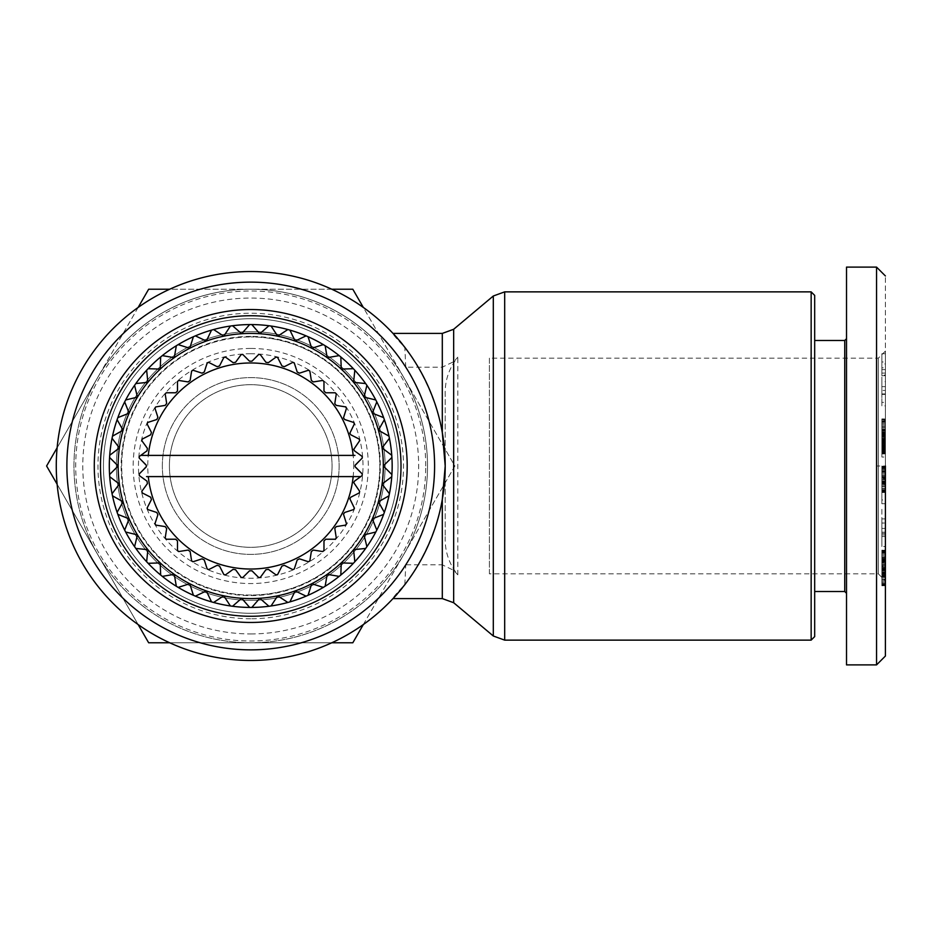 <?xml version="1.0" encoding="UTF-8"?>
<svg xmlns="http://www.w3.org/2000/svg" width="932" height="932" viewBox="0 0 932 932"><rect width="100%" height="100%" fill="white"/><g stroke="black" fill="none" stroke-linecap="round" stroke-linejoin="round"><path stroke-width="0.7" stroke-dasharray="4.66 3.5" d="M885.4 466.35L881.87 466.35L885.4 466L885.4 656.035L885.4 276L885.4 503.723L885.4 466L876.558 466L876.558 664.889M250.731 595.059A129.059 129.059 0 0 1 121.684 466A129.059 129.059 0 0 1 250.731 336.941A129.059 129.059 0 0 0 121.684 466A129.059 129.059 0 0 0 250.731 595.059A129.059 129.059 0 0 0 379.79 466A129.059 129.059 0 0 0 250.731 336.941A129.059 129.059 0 0 1 379.79 466A129.059 129.059 0 0 1 250.731 595.059M811.155 291.867L811.155 640.133M814.684 295.397L814.684 636.603M442.304 598.589L442.304 564.827L405.77 564.827A183.86 183.86 0 0 1 66.883 466A183.86 183.86 0 0 1 405.77 367.173L442.304 367.173L453.663 361.686L457.833 357.154C448.875 368.28 444.657 381.025 445.205 395.378L445.205 536.622L445.205 395.378M844.742 340.483L844.742 591.517M846.512 466L846.512 338.712L846.512 466M405.77 367.173L404.838 347.38A194.462 194.462 0 0 0 56.27 466A194.462 194.462 0 0 0 404.838 584.62L405.77 564.827M385.091 466A134.359 134.359 0 0 0 250.731 331.641A134.359 134.359 0 0 0 116.384 466A134.359 134.359 0 0 1 250.731 331.641A134.359 134.359 0 0 1 385.091 466A134.359 134.359 0 0 0 250.731 331.641A134.359 134.359 0 0 0 116.384 466A134.359 134.359 0 0 1 250.731 331.641A134.359 134.359 0 0 1 385.091 466A134.359 134.359 0 0 1 250.731 600.359A134.359 134.359 0 0 1 116.384 466A134.359 134.359 0 0 0 250.731 600.359A134.359 134.359 0 0 0 385.091 466A134.359 134.359 0 0 1 250.731 600.359A134.359 134.359 0 0 1 116.384 466A134.359 134.359 0 0 0 250.731 600.359A134.359 134.359 0 0 0 385.091 466M425.749 466A175.018 175.018 0 0 0 250.731 290.982A175.018 175.018 0 0 0 75.713 466A175.018 175.018 0 0 0 250.731 641.018A175.018 175.018 0 0 0 425.749 466M363.329 624.557L403.836 554.389A176.789 176.789 0 0 0 250.731 289.211A176.789 176.789 0 0 0 97.639 554.389A176.789 176.789 0 0 0 427.52 466A176.789 176.789 0 0 0 97.639 377.611A176.789 176.789 0 0 0 250.731 642.789A176.789 176.789 0 0 0 403.836 377.611L363.329 307.443M885.4 351.084L878.328 358.156L489.393 358.156L489.393 573.844L878.328 573.844L878.328 358.156L878.328 573.844L885.4 580.916L885.4 351.084L885.4 580.916M250.731 622.459A156.46 156.46 0 0 1 94.283 466A156.46 156.46 0 0 1 250.731 309.541A156.46 156.46 0 0 1 407.191 466A156.46 156.46 0 0 1 250.731 622.459M57.132 484.232L138.146 624.557M250.731 616.273A150.273 150.273 0 0 1 100.47 466A150.273 150.273 0 0 1 250.731 315.727A150.273 150.273 0 0 1 401.005 466A150.273 150.273 0 0 1 250.731 616.273M169.717 642.789L352.809 642.789L454.874 466L352.809 289.211L169.717 289.211M249.66 607.431A141.431 141.431 0 0 0 250.731 607.431A141.431 141.431 0 0 0 251.815 607.431A141.431 141.431 0 0 1 250.731 607.431A141.431 141.431 0 0 1 249.66 607.431L241.691 598.286A132.589 132.589 0 0 1 223.762 336.184A132.589 132.589 0 0 1 311.731 583.723A132.589 132.589 0 0 1 241.691 598.286L232.546 606.254A141.431 141.431 0 0 1 230.414 605.963A141.431 141.431 0 0 0 232.546 606.254M213.614 602.468A141.431 141.431 0 0 1 211.541 601.886A141.431 141.431 0 0 0 213.614 602.468L223.762 595.816L230.414 605.963M195.382 596.142A141.431 141.431 0 0 1 193.402 595.292A141.431 141.431 0 0 0 195.382 596.142L206.333 590.935L211.541 601.886M178.175 587.393A141.431 141.431 0 0 1 176.334 586.275A141.431 141.431 0 0 0 178.175 587.393L189.732 583.723L193.402 595.292M162.319 576.384A141.431 141.431 0 0 1 160.654 575.032A141.431 141.431 0 0 0 162.319 576.384L174.272 574.322L176.334 586.275M148.106 563.312A141.431 141.431 0 0 1 146.639 561.74A141.431 141.431 0 0 0 148.106 563.312L160.234 562.905L160.654 575.032M135.816 548.435A141.431 141.431 0 0 1 134.581 546.676A141.431 141.431 0 0 0 135.816 548.435L147.885 549.67L146.639 561.74M125.657 532.021A141.431 141.431 0 0 1 124.667 530.11A141.431 141.431 0 0 0 125.657 532.021L137.447 534.886L134.581 546.676M117.84 514.371A141.431 141.431 0 0 1 117.117 512.344A141.431 141.431 0 0 0 117.84 514.371L129.117 518.821L124.667 530.11M112.492 495.824A141.431 141.431 0 0 1 112.05 493.727A141.431 141.431 0 0 0 112.492 495.824L123.059 501.777L117.117 512.344M109.708 476.718A141.431 141.431 0 0 1 109.568 474.574A141.431 141.431 0 0 0 109.708 476.718L119.378 484.058L112.05 493.727M109.568 457.426A141.431 141.431 0 0 1 109.708 455.282A141.431 141.431 0 0 0 109.568 457.426L118.143 466L109.568 474.574M112.05 438.273A141.431 141.431 0 0 1 112.492 436.176A141.431 141.431 0 0 0 112.05 438.273L119.378 447.942L109.708 455.282M117.117 419.656A141.431 141.431 0 0 1 117.84 417.629A141.431 141.431 0 0 0 117.117 419.656L123.059 430.223L112.492 436.176M124.667 401.89A141.431 141.431 0 0 1 125.657 399.979A141.431 141.431 0 0 0 124.667 401.89L129.117 413.179L117.84 417.629M134.581 385.324A141.431 141.431 0 0 1 135.816 383.565A141.431 141.431 0 0 0 134.581 385.324L137.447 397.114L125.657 399.979M146.639 370.26A141.431 141.431 0 0 1 148.106 368.688A141.431 141.431 0 0 0 146.639 370.26L147.885 382.33L135.816 383.565M160.654 356.968A141.431 141.431 0 0 1 162.319 355.616A141.431 141.431 0 0 0 160.654 356.968L160.234 369.095L148.106 368.688M176.334 345.725A141.431 141.431 0 0 1 178.175 344.607A141.431 141.431 0 0 0 176.334 345.725L174.272 357.678L162.319 355.616M193.402 336.708A141.431 141.431 0 0 1 195.382 335.858A141.431 141.431 0 0 0 193.402 336.708L189.732 348.277L178.175 344.607M211.541 330.114A141.431 141.431 0 0 1 213.614 329.532A141.431 141.431 0 0 0 211.541 330.114L206.333 341.065L195.382 335.858M230.414 326.037A141.431 141.431 0 0 1 232.546 325.746A141.431 141.431 0 0 0 230.414 326.037L223.762 336.184L213.614 329.532M232.546 325.746L241.691 333.714L249.66 324.569A141.431 141.431 0 0 1 250.731 324.569A141.431 141.431 0 0 1 251.815 324.569L259.783 333.714L268.929 325.746A141.431 141.431 0 0 1 271.061 326.037A141.431 141.431 0 0 0 268.929 325.746M250.731 633.946A167.946 167.946 0 0 0 418.678 466A167.946 167.946 0 0 0 250.731 298.054A167.946 167.946 0 0 0 82.785 466A167.946 167.946 0 0 0 250.731 633.946M162.343 466A88.389 88.389 0 0 1 250.731 377.611A88.389 88.389 0 0 1 339.132 466A88.389 88.389 0 0 1 250.731 554.389A88.389 88.389 0 0 1 162.343 466A88.389 88.389 0 0 1 250.731 377.611A88.389 88.389 0 0 1 339.132 466A88.389 88.389 0 0 1 250.731 554.389A88.389 88.389 0 0 1 162.343 466A88.389 88.389 0 0 1 250.731 377.611A88.389 88.389 0 0 1 339.132 466A88.389 88.389 0 0 1 250.731 554.389A88.389 88.389 0 0 1 162.343 466A88.389 88.389 0 0 1 250.731 377.611A88.389 88.389 0 0 1 339.132 466A88.389 88.389 0 0 1 250.731 554.389A88.389 88.389 0 0 1 162.343 466M250.731 318.721A147.279 147.279 0 0 0 103.452 466A147.279 147.279 0 0 0 250.731 613.279A147.279 147.279 0 0 0 398.022 466A147.279 147.279 0 0 0 250.731 318.721A147.279 147.279 0 0 0 103.452 466A147.279 147.279 0 0 0 250.731 613.279A147.279 147.279 0 0 0 398.022 466A147.279 147.279 0 0 0 250.731 318.721M250.731 336.394A129.606 129.606 0 0 0 121.137 466A129.606 129.606 0 0 0 250.731 595.606A129.606 129.606 0 0 0 380.338 466A129.606 129.606 0 0 0 250.731 336.394M250.731 353.741A112.259 112.259 0 0 0 138.472 466A112.259 112.259 0 0 0 250.731 578.259A112.259 112.259 0 0 0 362.991 466A112.259 112.259 0 0 0 250.731 353.741M250.731 348.44A117.56 117.56 0 0 0 133.171 466A117.56 117.56 0 0 0 250.731 583.56A117.56 117.56 0 0 0 368.303 466A117.56 117.56 0 0 0 250.731 348.44M169.414 466A81.317 81.317 0 0 1 250.731 384.683A81.317 81.317 0 0 1 332.06 466A81.317 81.317 0 0 1 250.731 547.317A81.317 81.317 0 0 1 169.414 466A81.317 81.317 0 0 1 250.731 384.683A81.317 81.317 0 0 1 332.06 466A81.317 81.317 0 0 1 250.731 547.317A81.317 81.317 0 0 1 169.414 466M353.717 466A102.974 102.974 0 0 0 250.731 363.026A102.974 102.974 0 0 0 147.757 466A102.974 102.974 0 0 0 250.731 568.974A102.974 102.974 0 0 0 353.717 466M146.429 466L139.206 458.043A111.817 111.817 0 0 1 139.334 456.412L147.011 450.832L147.396 448.362L141.815 440.685A111.817 111.817 0 0 1 142.2 439.112L150.658 434.801L151.427 432.425L147.116 423.967A111.817 111.817 0 0 1 147.745 422.464L156.774 419.528L157.904 417.303L154.968 408.274A111.817 111.817 0 0 1 155.819 406.888L165.197 405.397L166.665 403.381L165.185 394.003A111.817 111.817 0 0 1 166.234 392.768L175.729 392.768L177.499 390.997L177.499 381.503A111.817 111.817 0 0 1 178.734 380.442L188.113 381.934L190.14 380.466L191.619 371.087A111.817 111.817 0 0 1 193.006 370.237L202.034 373.173L204.259 372.031L207.195 363.002A111.817 111.817 0 0 1 208.698 362.385L217.156 366.695L219.533 365.927L223.843 357.469A111.817 111.817 0 0 1 225.428 357.084L233.105 362.665L235.575 362.268L241.155 354.591A111.817 111.817 0 0 1 242.774 354.463L249.485 361.173L251.99 361.173L258.7 354.463A111.817 111.817 0 0 1 260.319 354.591L265.9 362.268L268.369 362.665L276.047 357.084A111.817 111.817 0 0 1 277.631 357.469L281.942 365.927L284.318 366.695L292.776 362.385A111.817 111.817 0 0 1 294.279 363.002L297.215 372.031L299.44 373.173L308.469 370.237A111.817 111.817 0 0 1 309.855 371.087L311.335 380.466L313.362 381.934L322.74 380.442A111.817 111.817 0 0 1 323.975 381.503L323.975 390.997L325.746 392.768L335.229 392.768A111.817 111.817 0 0 1 336.289 394.003L334.786 403.649L336.277 405.397L345.644 406.888A111.817 111.817 0 0 1 346.494 408.274L343.477 417.839L344.7 419.528L353.729 422.464A111.817 111.817 0 0 1 354.346 423.967L349.85 433.217L350.816 434.801L359.274 439.112A111.817 111.817 0 0 1 359.647 440.685L353.729 449.41L354.463 450.832L362.14 456.412A111.817 111.817 0 0 1 362.268 458.043L355.045 466L362.268 473.957A111.817 111.817 0 0 1 362.14 475.588L354.463 481.168L353.729 482.59L359.647 491.315A111.817 111.817 0 0 1 359.274 492.888L350.816 497.199L349.85 498.783L354.346 508.033A111.817 111.817 0 0 1 353.729 509.536L344.7 512.472L343.477 514.161L346.494 523.726A111.817 111.817 0 0 1 345.644 525.112L336.277 526.603L334.786 528.351L336.289 537.997A111.817 111.817 0 0 1 335.229 539.232L325.746 539.232L323.975 541.003L323.975 550.497A111.817 111.817 0 0 1 322.74 551.558L313.362 550.066L311.335 551.534L309.855 560.913A111.817 111.817 0 0 1 308.469 561.763L299.44 558.827L297.215 559.969L294.279 568.998A111.817 111.817 0 0 1 292.776 569.615L284.318 565.305L281.942 566.073L277.631 574.531A111.817 111.817 0 0 1 276.047 574.916L268.369 569.336L265.9 569.732L260.319 577.409A111.817 111.817 0 0 1 258.7 577.537L251.99 570.827L249.485 570.827L242.774 577.537A111.817 111.817 0 0 1 241.155 577.409L235.575 569.732L233.105 569.336L225.428 574.916A111.817 111.817 0 0 1 223.843 574.531L219.533 566.073L217.156 565.305L208.698 569.615A111.817 111.817 0 0 1 207.195 568.998L204.259 559.969L202.034 558.827L193.006 561.763A111.817 111.817 0 0 1 191.619 560.913L190.14 551.534L188.113 550.066L178.734 551.558A111.817 111.817 0 0 1 177.499 550.497L177.499 541.003L175.729 539.232L166.234 539.232A111.817 111.817 0 0 1 165.185 537.997L166.665 528.619L165.197 526.603L155.819 525.112A111.817 111.817 0 0 1 154.968 523.726L157.904 514.697L156.774 512.472L147.745 509.536A111.817 111.817 0 0 1 147.116 508.033L151.427 499.575L150.658 497.199L142.2 492.888A111.817 111.817 0 0 1 141.815 491.315L147.396 483.638L147.011 481.168L139.334 475.588A111.817 111.817 0 0 1 139.206 473.957L146.429 466M814.684 466L814.684 591.517L814.684 466M445.205 536.622C444.68 551.033 448.898 563.778 457.833 574.846L453.663 570.314L442.304 564.827M442.304 499.459C427.916 577.98 367.721 622.914 404.838 584.62L394.982 596.422M442.304 432.541C427.916 354.02 367.721 309.086 404.838 347.38L394.982 335.578M846.512 267.111L846.512 304.147M846.512 338.712L846.512 593.288M876.558 267.111L876.558 466M885.4 536.529L885.4 509.303L885.4 546.513L885.4 536.529L881.87 536.529L881.87 546.513L885.4 546.513M885.4 438.063L885.4 418.922L885.4 453.919L885.4 438.063L881.87 438.063L881.87 439.589L885.4 439.589M885.4 353.741L885.4 394.387L885.4 353.741L881.87 353.741L881.87 361.977L885.4 361.977M885.4 402.368L885.4 390.438L885.4 405.851L885.4 402.368L881.87 402.368L881.87 405.851L885.4 405.851M885.4 581.976L885.4 550.136L885.4 585.762L885.4 581.976L881.87 581.976L881.87 583.001L885.4 583.001M885.4 558.909L881.87 558.955L885.4 558.909M885.4 449.713L881.87 449.713L881.87 457.018L885.4 457.018L881.87 457.018L881.87 448.071L885.4 448.071L885.4 438.809L885.4 457.018L885.4 448.071L881.87 448.071L881.87 438.809L885.4 438.809L881.87 438.809L881.87 441.022L885.4 440.987L881.87 441.022L881.87 442.269L885.4 442.269M885.4 518.891L881.87 518.891L881.87 509.303L885.4 509.303M881.87 509.303L881.87 536.529M881.87 546.513L881.87 541.562L885.4 541.562M881.87 541.562L881.87 532.207L885.4 532.207M881.87 532.207L881.87 533.43L885.4 533.43M881.87 533.43L881.87 523.027L885.4 523.027M881.87 523.027L881.87 518.891M885.4 434.685L881.87 434.685L881.87 436.432L885.4 436.432M881.87 436.432L881.87 438.063M881.87 439.589L881.87 442.945L885.4 442.945M881.87 442.269L881.87 443.632L885.4 443.632M881.87 443.632L881.87 445.065L885.4 445.065M881.87 445.065L881.87 446.428L885.4 446.428M881.87 446.428L881.87 447.663L885.4 447.663M881.87 447.663L881.87 448.793L885.4 448.793M881.87 448.793L881.87 449.83L885.4 449.83M881.87 449.83L885.4 450.133M881.87 450.133L881.87 450.96L885.4 450.96M881.87 450.96L881.87 451.694L885.4 451.694M881.87 451.694L881.87 452.335L885.4 452.335M881.87 452.335L885.4 452.859M881.87 452.859L885.4 453.29M881.87 453.29L885.4 453.837M881.87 453.837L885.4 453.919M881.87 453.919L885.4 453.896M881.87 453.896L885.4 453.721M881.87 453.721L885.4 453.441M881.87 453.441L885.4 453.022M881.87 453.022L885.4 452.777M881.87 452.777L881.87 452.137L885.4 452.137M881.87 452.137L881.87 451.368L885.4 451.368M881.87 451.368L881.87 450.459L885.4 450.459M881.87 450.459L881.87 449.41L885.4 449.41M881.87 449.41L881.87 448.222L885.4 448.222M881.87 448.222L885.4 447.791M881.87 447.791L881.87 446.626L885.4 446.626M881.87 446.626L881.87 445.321L885.4 445.321M881.87 445.321L881.87 443.9L885.4 443.9M881.87 443.9L881.87 442.351L885.4 442.351L881.87 442.339L881.87 440.685L885.4 440.685M881.87 440.685L881.87 438.89L885.4 438.89M881.87 438.89L881.87 438.226L885.4 438.226M881.87 438.226L881.87 436.502L885.4 436.502M881.87 436.502L881.87 434.848L885.4 434.848M881.87 434.848L881.87 433.275L885.4 433.275M881.87 433.275L881.87 431.796L885.4 431.796M881.87 431.796L881.87 430.374L885.4 430.374L881.87 430.374L881.87 429.314L885.4 429.314M881.87 429.314L881.87 427.951L885.4 427.951M881.87 427.951L881.87 426.495L885.4 426.495M881.87 426.495L881.87 424.957L885.4 424.957M881.87 424.957L881.87 423.338L885.4 423.338M881.87 423.338L881.87 421.648L885.4 421.648M881.87 421.648L881.87 419.353L885.4 419.353M881.87 419.353L881.87 435.232L885.4 435.232M881.87 435.232L881.87 436.362L885.4 436.362M881.87 436.362L881.87 429.489L885.4 429.489M881.87 429.489L885.4 429.99M881.87 429.99L881.87 430.887L885.4 430.887M881.87 430.887L881.87 432.46L885.4 432.46M881.87 432.46L881.87 433.834L885.4 433.834M881.87 433.834L885.4 434.044M881.87 434.044L881.87 435.605L885.4 435.605M881.87 435.605L881.87 437.225L885.4 437.225M881.87 437.225L885.4 437.434L881.87 437.446L881.87 439.054L885.4 439.054M881.87 439.054L881.87 440.44L885.4 440.44M881.87 440.44L881.87 441.582L885.4 441.582M881.87 441.582L881.87 442.502L885.4 442.502M881.87 442.502L885.4 442.653M881.87 442.653L885.4 443.154M881.87 443.154L885.4 443.457M881.87 443.457L885.4 443.597M881.87 443.597L885.4 443.527M881.87 443.527L885.4 443.294L881.87 442.863L885.4 442.863M881.87 442.863L881.87 441.71L885.4 441.71M881.87 441.71L881.87 440.941L885.4 440.941M881.87 440.941L881.87 440.067L885.4 440.067M881.87 440.067L881.87 438.844L885.4 438.844M881.87 438.844L881.87 435.943L885.4 435.943M881.87 435.943L881.87 434.312L885.4 434.312M881.87 434.312L881.87 433.392L885.4 433.392M881.87 433.392L881.87 431.912L885.4 431.912M881.87 431.912L881.87 430.724L885.4 430.724M881.87 430.724L881.87 429.582L885.4 429.582M881.87 429.582L885.4 429.128M881.87 429.128L881.87 418.922L885.4 418.922M881.87 418.922L885.4 419.132M881.87 419.132L885.4 419.54M881.87 419.54L885.4 420.076M881.87 420.076L881.87 420.751L885.4 420.751M881.87 420.751L885.4 421.241M881.87 421.241L881.87 422.254L885.4 422.254M881.87 422.254L881.87 423.443L885.4 423.443M881.87 423.443L881.87 424.782L885.4 424.782M881.87 424.782L885.4 425.12M881.87 425.12L881.87 426.262L885.4 426.262M881.87 426.262L881.87 427.625L885.4 427.625M881.87 427.625L881.87 429.163L885.4 429.163M881.87 429.163L881.87 430.933L885.4 430.933M881.87 430.933L881.87 432.891L885.4 432.891M881.87 432.891L881.87 434.685M885.4 375.689L881.87 375.689L881.87 367.791L885.4 367.791M881.87 367.791L881.87 353.741M881.87 361.977L881.87 394.387L885.4 394.387M881.87 394.387L881.87 386.675L885.4 386.675M881.87 386.675L881.87 381.654L885.4 381.654M881.87 381.654L881.87 373.08L885.4 373.08M881.87 373.08L881.87 375.689M885.4 393.933L881.87 393.933L881.87 390.438L885.4 390.438M881.87 390.438L881.87 402.368M881.87 405.851L881.87 393.933M885.4 481.436L881.87 481.436L881.87 479.363L885.4 479.363M885.4 503.723L881.87 503.723L881.87 494.053L885.4 494.053M881.87 494.053L881.87 479.363M881.87 503.723L881.87 499.971L885.4 499.971M881.87 499.971L881.87 490.22L885.4 490.22M881.87 490.22L881.87 492.282L885.4 492.282L881.87 492.282L881.87 477.685L885.4 477.685L881.87 477.732L881.87 467.922L885.4 467.922M881.87 467.922L881.87 471.674L885.4 471.674M881.87 471.674L881.87 481.436M885.4 579.378L881.87 579.378L881.87 580.764L885.4 580.764M881.87 580.764L881.87 581.976M881.87 583.001L881.87 583.851L885.4 583.851L881.87 583.816L881.87 584.504L885.4 584.504M881.87 584.504L885.4 585.028M881.87 585.028L885.4 585.517M881.87 585.517L885.4 585.762M881.87 585.762L885.4 585.727M881.87 585.727L885.4 585.657M881.87 585.657L885.4 585.296M881.87 585.296L881.87 584.69L885.4 584.69M881.87 584.69L881.87 582.978L885.4 582.978M881.87 582.978L881.87 581.766L885.4 581.766M881.87 581.766L881.87 580.45L885.4 580.45M881.87 580.45L881.87 579.005L885.4 579.005M881.87 579.005L881.87 577.432L885.4 577.432M881.87 577.432L881.87 576.512L885.4 576.512M881.87 576.512L881.87 575.242L885.4 575.242L881.87 575.219L881.87 573.856L885.4 573.856M881.87 573.856L881.87 572.365L885.4 572.365M881.87 572.365L881.87 570.768L885.4 570.768M881.87 570.768L881.87 569.068L885.4 569.068L881.87 569.044L881.87 566.015L885.4 566.015M881.87 566.015L881.87 564.268L885.4 564.268M881.87 564.268L881.87 562.916L885.4 562.916M881.87 562.916L881.87 561.88L885.4 561.88M881.87 561.88L881.87 560.691L885.4 560.691L881.87 560.726L881.87 559.386L885.4 559.386M881.87 559.386L885.4 559.025M881.87 559.025L881.87 559.724L885.4 559.724M881.87 559.724L881.87 560.936L885.4 560.936M881.87 560.936L881.87 569.51L885.4 569.51M881.87 569.51L881.87 576.232L885.4 576.232M881.87 576.232L881.87 571.211L885.4 571.211M881.87 571.211L881.87 569.743L885.4 569.743M881.87 569.743L881.87 568.229L885.4 568.229M881.87 568.229L881.87 566.889L885.4 566.889L881.87 566.866L881.87 565.654L885.4 565.654M881.87 565.654L881.87 564.338L885.4 564.338M881.87 564.338L881.87 562.975L885.4 562.975M881.87 562.975L881.87 561.553L885.4 561.553M881.87 561.553L881.87 560.062L885.4 560.062M881.87 560.062L881.87 558.489L885.4 558.489M881.87 558.489L881.87 556.893L885.4 556.893M881.87 556.893L885.4 556.544M881.87 556.544L881.87 555.204L885.4 555.204M881.87 555.204L881.87 554.039L885.4 554.039L881.87 554.039L881.87 553.025L885.4 553.025M881.87 553.025L881.87 552.175L885.4 552.175M881.87 552.175L881.87 551.476L885.4 551.476M881.87 551.476L885.4 551.325M881.87 551.325L881.87 550.719L885.4 550.719M881.87 550.719L885.4 550.311M881.87 550.311L885.4 550.136M881.87 550.136L885.4 550.462M881.87 550.462L885.4 550.952M881.87 550.952L881.87 551.639L885.4 551.639M881.87 551.639L881.87 552.571L885.4 552.571M881.87 552.571L885.4 552.886M881.87 552.886L881.87 555.309L885.4 555.309M881.87 555.309L881.87 556.742L885.4 556.742M881.87 556.742L881.87 557.651L885.4 557.651M881.87 557.651L881.87 559.13L885.4 559.13M881.87 559.13L881.87 562.439L885.4 562.439M881.87 562.439L885.4 562.881M881.87 562.881L881.87 564.035L885.4 564.035M881.87 564.035L881.87 565.328L885.4 565.328M881.87 565.328L881.87 566.761L885.4 566.761M881.87 566.761L881.87 568.334L885.4 568.334M881.87 568.334L881.87 570.046L885.4 570.046M881.87 570.046L881.87 572.656L885.4 572.656M881.87 572.656L881.87 574.31L885.4 574.31M881.87 574.31L881.87 575.417L885.4 575.417M881.87 575.417L885.4 575.58M881.87 575.58L881.87 576.92L885.4 576.92L881.87 577.234L885.4 577.234M881.87 577.234L885.4 577.386L881.87 577.386L881.87 575.743L885.4 575.743M881.87 575.743L881.87 573.786L885.4 573.786M881.87 573.786L881.87 572.399L885.4 572.399M881.87 572.399L885.4 571.84M881.87 571.84L881.87 570.454L885.4 570.454L881.87 570.419L881.87 561.763L885.4 561.763M881.87 561.763L881.87 562.765L885.4 562.765M881.87 562.765L881.87 564.105L885.4 564.105M881.87 564.105L881.87 565.479L885.4 565.479M881.87 565.479L881.87 568.287L885.4 568.287M881.87 568.287L881.87 569.708L885.4 569.708M881.87 569.708L881.87 571.724L885.4 571.724M881.87 571.724L881.87 573.087L885.4 573.087M881.87 573.087L881.87 574.473L885.4 574.473M881.87 574.473L881.87 575.894L885.4 575.894M881.87 575.894L881.87 578.877L885.4 578.877M885.4 479.689L881.87 479.689L881.87 480.702L885.4 480.702M881.87 466.35L881.87 483.487L881.87 482.415L885.4 482.415M881.87 482.415L881.87 480.702M881.87 482.916L885.4 482.916M881.87 483.487L885.4 483.487M881.87 483.358L885.4 483.358M881.87 482.38L885.4 482.38M881.87 482.217L885.4 482.217M881.87 481.145L885.4 481.145M881.87 479.561L885.4 479.561M881.87 475.704L885.4 475.704M881.87 473.84L885.4 473.84M881.87 472.233L885.4 472.233M881.87 470.835L885.4 470.835M881.87 469.67L885.4 469.67M881.87 468.749L885.4 468.749M881.87 467.806L885.4 467.806M881.87 466.944L885.4 466.944M881.87 466L881.87 492.504L885.4 492.504L881.87 492.504L881.87 478.71L885.4 478.71M881.87 478.71L881.87 479.374L885.4 479.374M881.87 479.374L881.87 480.83L885.4 480.83M881.87 480.83L881.87 482.287L885.4 482.287M881.87 482.287L881.87 484.372L885.4 484.372M881.87 484.372L885.4 484.757M881.87 484.757L881.87 486.679L885.4 486.679M881.87 486.679L881.87 488.298L885.4 488.298M881.87 488.298L881.87 489.626L885.4 489.626M881.87 489.626L881.87 490.605L885.4 490.605M881.87 490.605L881.87 491.49L885.4 491.49M881.87 491.49L881.87 492.084L885.4 492.084M881.87 492.084L885.4 492.213M881.87 492.213L885.4 491.735M881.87 491.735L881.87 490.826L885.4 490.826M881.87 490.826L881.87 490.069L885.4 490.069M881.87 490.069L881.87 488.543L885.4 488.543M881.87 488.543L881.87 486.749L885.4 486.749M881.87 486.749L881.87 485.793L885.4 485.793M881.87 485.793L881.87 483.988L885.4 483.988M881.87 483.988L881.87 481.902L885.4 481.902M881.87 481.902L881.87 479.467L885.4 479.467M881.87 479.467L881.87 478.267L885.4 478.267M881.87 478.267L881.87 476.019L885.4 476.019M881.87 476.019L881.87 474.097L885.4 474.097M881.87 474.097L881.87 472.477L885.4 472.477M881.87 472.477L881.87 471.476L885.4 471.476M881.87 471.476L881.87 469.821L885.4 469.821M881.87 469.821L881.87 468.528L885.4 468.528L881.87 468.528L881.87 467.713L885.4 467.713M881.87 467.713L881.87 467.072L885.4 467.072M881.87 467.072L885.4 466.629M881.87 466.629L881.87 475.483L885.4 475.483L881.87 476.054L885.4 476.054M881.87 476.054L881.87 476.939L885.4 476.939M881.87 476.939L881.87 479.689M881.87 449.713L885.4 449.585M881.87 449.585L881.87 448.548L885.4 448.548M881.87 448.548L881.87 447.278L885.4 447.278M881.87 447.278L881.87 445.799L885.4 445.799M881.87 445.799L881.87 444.622L885.4 444.622M881.87 444.622L881.87 442.945M331.745 289.211L148.666 289.211L57.132 447.768M138.146 307.443L97.639 377.611A176.789 176.789 0 0 0 250.731 642.789A176.789 176.789 0 0 0 403.836 554.389L454.874 466L403.836 377.611A176.789 176.789 0 0 0 97.639 377.611L46.6 466L148.666 642.789L331.745 642.789M881.87 534.91L881.87 528.409L881.87 537.449L881.87 534.91L885.4 534.91L885.4 528.409L885.4 537.449L881.87 537.449M881.87 375.002L881.87 363.958L881.87 375.002L885.4 375.002L885.4 363.958L881.87 363.958M489.393 573.844L489.393 358.156M881.87 528.409L885.4 528.409M885.4 537.449L885.4 534.91M881.87 369.631L885.4 369.631M885.4 363.958L885.4 375.002M287.86 329.532A141.431 141.431 0 0 1 289.922 330.114A141.431 141.431 0 0 0 287.86 329.532L277.713 336.184L271.061 326.037M306.092 335.858A141.431 141.431 0 0 1 308.061 336.708A141.431 141.431 0 0 0 306.092 335.858L295.141 341.065L289.922 330.114M323.299 344.607A141.431 141.431 0 0 1 325.14 345.725A141.431 141.431 0 0 0 323.299 344.607L311.731 348.277L308.061 336.708M339.155 355.616A141.431 141.431 0 0 1 340.821 356.968A141.431 141.431 0 0 0 339.155 355.616L327.202 357.678L325.14 345.725M353.356 368.688A141.431 141.431 0 0 1 354.824 370.26A141.431 141.431 0 0 0 353.356 368.688L341.24 369.095L340.821 356.968M354.824 370.26L353.589 382.33L365.659 383.565A141.431 141.431 0 0 1 366.893 385.324L364.028 397.114L375.806 399.979A141.431 141.431 0 0 1 376.796 401.89A141.431 141.431 0 0 0 375.806 399.979M383.635 417.629A141.431 141.431 0 0 1 384.357 419.656A141.431 141.431 0 0 0 383.635 417.629L372.346 413.179L376.796 401.89M384.357 419.656L378.404 430.223L388.982 436.176A141.431 141.431 0 0 1 389.425 438.273L382.085 447.942L391.755 455.282A141.431 141.431 0 0 1 391.906 457.426L383.32 466L391.906 474.574A141.431 141.431 0 0 1 391.755 476.718A141.431 141.431 0 0 0 391.906 474.574M391.755 476.718L382.085 484.058L389.425 493.727A141.431 141.431 0 0 1 388.982 495.824L378.404 501.777L384.357 512.344A141.431 141.431 0 0 1 383.635 514.371A141.431 141.431 0 0 0 384.357 512.344M376.796 530.11A141.431 141.431 0 0 1 375.806 532.021A141.431 141.431 0 0 0 376.796 530.11L372.346 518.821L383.635 514.371M366.893 546.676A141.431 141.431 0 0 1 365.659 548.435A141.431 141.431 0 0 0 366.893 546.676L364.028 534.886L375.806 532.021M354.824 561.74A141.431 141.431 0 0 1 353.356 563.312A141.431 141.431 0 0 0 354.824 561.74L353.589 549.67L365.659 548.435M340.821 575.032A141.431 141.431 0 0 1 339.155 576.384A141.431 141.431 0 0 0 340.821 575.032L341.24 562.905L353.356 563.312M325.14 586.275A141.431 141.431 0 0 1 323.299 587.393A141.431 141.431 0 0 0 325.14 586.275L327.202 574.322L339.155 576.384M308.061 595.292A141.431 141.431 0 0 1 306.092 596.142A141.431 141.431 0 0 0 308.061 595.292L311.731 583.723L323.299 587.393M289.922 601.886A141.431 141.431 0 0 1 287.86 602.468A141.431 141.431 0 0 0 289.922 601.886L295.141 590.935L306.092 596.142M271.061 605.963A141.431 141.431 0 0 1 268.929 606.254A141.431 141.431 0 0 0 271.061 605.963L277.713 595.816L287.86 602.468M388.982 436.176A141.431 141.431 0 0 1 389.425 438.273M366.893 385.324A141.431 141.431 0 0 0 365.659 383.565M251.815 324.569A141.431 141.431 0 0 0 249.66 324.569M268.929 606.254L259.783 598.286L251.815 607.431M388.982 495.824A141.431 141.431 0 0 0 389.425 493.727M391.906 457.426A141.431 141.431 0 0 0 391.755 455.282M354.941 455.399L140.744 455.399M146.534 476.602L360.731 476.602M493.308 635.997L493.308 296.003M504.678 640.133L504.678 291.867M250.731 618.766A152.766 152.766 0 0 1 97.965 466A152.766 152.766 0 0 1 250.731 313.234A152.766 152.766 0 0 1 403.498 466A152.766 152.766 0 0 1 250.731 618.766M453.663 361.686L453.663 329.276M457.833 574.846L457.833 357.154M442.304 367.173L442.304 333.411M453.663 602.724L453.663 570.314M881.87 567.25L885.4 567.25M881.87 568.077L885.4 568.077M881.87 571.91L885.4 571.91M881.87 477.417L885.4 477.417M881.87 480.959L885.4 480.959M881.87 558.816L885.4 558.816"/><path stroke-width="1.4" d="M885.4 466L885.4 656.035L885.4 466M885.4 656.046L876.558 664.889L876.558 267.111L846.512 267.111L846.512 664.889L846.512 593.288L844.742 591.517L844.742 340.483L814.684 340.483M811.155 291.867L814.684 295.397L814.684 636.603L811.155 640.133L811.155 291.867L504.678 291.867L504.678 640.133L493.308 635.997L493.308 296.003L504.678 291.867M493.308 635.997L453.663 602.724L453.663 329.276L442.304 333.411L442.304 432.541L445.205 466L442.304 499.459L442.304 598.589L392.989 598.589L394.982 596.422M250.731 660.462A194.462 194.462 0 0 1 56.27 466A194.462 194.462 0 0 1 250.731 271.538A194.462 194.462 0 0 1 445.205 466A194.462 194.462 0 0 1 250.731 660.462M250.731 649.86A183.86 183.86 0 0 1 66.883 466A183.86 183.86 0 0 1 250.731 282.14A183.86 183.86 0 0 1 434.592 466A183.86 183.86 0 0 1 250.731 649.86M250.731 622.459A156.46 156.46 0 0 1 94.283 466A156.46 156.46 0 0 1 250.731 309.541A156.46 156.46 0 0 1 407.191 466A156.46 156.46 0 0 1 250.731 622.459M57.132 447.768L46.6 466L57.132 484.232M250.731 616.273A150.273 150.273 0 0 1 100.47 466A150.273 150.273 0 0 1 250.731 315.727A150.273 150.273 0 0 1 401.005 466A150.273 150.273 0 0 1 250.731 616.273M249.66 607.431A141.431 141.431 0 0 1 232.546 606.254L241.691 598.286A132.589 132.589 0 0 0 382.085 447.942L389.425 438.273A141.431 141.431 0 0 1 391.755 455.282L382.085 447.942A132.589 132.589 0 0 0 119.378 447.942A132.589 132.589 0 0 0 241.691 598.286L249.66 607.431A141.431 141.431 0 0 0 250.731 607.431A141.431 141.431 0 0 0 251.815 607.431L259.783 598.286L268.929 606.254A141.431 141.431 0 0 1 251.815 607.431M230.414 605.963A141.431 141.431 0 0 1 213.614 602.468L223.762 595.816L230.414 605.963A141.431 141.431 0 0 0 232.546 606.254M211.541 601.886A141.431 141.431 0 0 1 195.382 596.142L206.333 590.935L211.541 601.886A141.431 141.431 0 0 0 213.614 602.468M193.402 595.292A141.431 141.431 0 0 1 178.175 587.393L189.732 583.723L193.402 595.292A141.431 141.431 0 0 0 195.382 596.142M176.334 586.275A141.431 141.431 0 0 1 162.319 576.384L174.272 574.322L176.334 586.275A141.431 141.431 0 0 0 178.175 587.393M160.654 575.032A141.431 141.431 0 0 1 148.106 563.312L160.234 562.905L160.654 575.032A141.431 141.431 0 0 0 162.319 576.384M146.639 561.74A141.431 141.431 0 0 1 135.816 548.435L147.885 549.67L146.639 561.74A141.431 141.431 0 0 0 148.106 563.312M134.581 546.676A141.431 141.431 0 0 1 125.657 532.021L137.447 534.886L134.581 546.676A141.431 141.431 0 0 0 135.816 548.435M124.667 530.11A141.431 141.431 0 0 1 117.84 514.371L129.117 518.821L124.667 530.11A141.431 141.431 0 0 0 125.657 532.021M117.117 512.344A141.431 141.431 0 0 1 112.492 495.824L123.059 501.777L117.117 512.344A141.431 141.431 0 0 0 117.84 514.371M112.05 493.727A141.431 141.431 0 0 1 109.708 476.718L119.378 484.058L112.05 493.727A141.431 141.431 0 0 0 112.492 495.824M109.568 474.574A141.431 141.431 0 0 1 109.568 457.426L118.143 466L109.568 474.574A141.431 141.431 0 0 0 109.708 476.718M109.708 455.282A141.431 141.431 0 0 1 112.05 438.273L119.378 447.942L109.708 455.282A141.431 141.431 0 0 0 109.568 457.426M112.492 436.176A141.431 141.431 0 0 1 117.117 419.656L123.059 430.223L112.492 436.176A141.431 141.431 0 0 0 112.05 438.273M117.84 417.629A141.431 141.431 0 0 1 124.667 401.89L129.117 413.179L117.84 417.629A141.431 141.431 0 0 0 117.117 419.656M125.657 399.979A141.431 141.431 0 0 1 134.581 385.324L137.447 397.114L125.657 399.979A141.431 141.431 0 0 0 124.667 401.89M135.816 383.565A141.431 141.431 0 0 1 146.639 370.26L147.885 382.33L135.816 383.565A141.431 141.431 0 0 0 134.581 385.324M148.106 368.688A141.431 141.431 0 0 1 160.654 356.968L160.234 369.095L148.106 368.688A141.431 141.431 0 0 0 146.639 370.26M162.319 355.616A141.431 141.431 0 0 1 176.334 345.725L174.272 357.678L162.319 355.616A141.431 141.431 0 0 0 160.654 356.968M178.175 344.607A141.431 141.431 0 0 1 193.402 336.708L189.732 348.277L178.175 344.607A141.431 141.431 0 0 0 176.334 345.725M195.382 335.858A141.431 141.431 0 0 1 211.541 330.114L206.333 341.065L195.382 335.858A141.431 141.431 0 0 0 193.402 336.708M213.614 329.532A141.431 141.431 0 0 1 230.414 326.037L223.762 336.184L213.614 329.532A141.431 141.431 0 0 0 211.541 330.114M232.546 325.746A141.431 141.431 0 0 1 249.66 324.569L241.691 333.714L232.546 325.746A141.431 141.431 0 0 0 230.414 326.037M355.045 466A1.771 1.771 0 0 1 355.558 464.753L362.268 458.043A111.817 111.817 0 0 0 362.14 456.412L354.463 450.832L353.729 449.41L359.647 440.685A111.817 111.817 0 0 0 359.274 439.112L350.816 434.801L349.85 433.217L354.346 423.967A111.817 111.817 0 0 0 353.729 422.464L344.7 419.528L343.477 417.839L346.494 408.274A111.817 111.817 0 0 0 345.644 406.888L336.277 405.397L334.786 403.649L336.289 394.003A111.817 111.817 0 0 0 335.229 392.768L325.746 392.768L323.975 390.997L323.975 381.503A111.817 111.817 0 0 0 322.74 380.442L313.362 381.934L311.335 380.466L309.855 371.087A111.817 111.817 0 0 0 308.469 370.237L299.44 373.173L297.215 372.031L294.279 363.002A111.817 111.817 0 0 0 292.776 362.385L284.318 366.695L281.942 365.927L277.631 357.469A111.817 111.817 0 0 0 276.047 357.084L268.369 362.665L265.9 362.268L260.319 354.591A111.817 111.817 0 0 0 258.7 354.463L251.99 361.173L249.485 361.173L242.774 354.463A111.817 111.817 0 0 0 241.155 354.591L235.575 362.268L233.105 362.665L225.428 357.084A111.817 111.817 0 0 0 223.843 357.469L219.533 365.927L217.156 366.695L208.698 362.385A111.817 111.817 0 0 0 207.195 363.002L204.259 372.031L202.034 373.173L193.006 370.237A111.817 111.817 0 0 0 191.619 371.087L190.14 380.466L188.113 381.934L178.734 380.442A111.817 111.817 0 0 0 177.499 381.503L177.499 390.997L175.729 392.768L166.234 392.768A111.817 111.817 0 0 0 165.185 394.003L166.665 403.381L165.197 405.397L155.819 406.888A111.817 111.817 0 0 0 154.968 408.274L157.904 417.303L156.774 419.528L147.745 422.464A111.817 111.817 0 0 0 147.116 423.967L151.427 432.425L150.658 434.801L142.2 439.112A111.817 111.817 0 0 0 141.815 440.685L147.396 448.362L147.011 450.832L139.334 456.412A111.817 111.817 0 0 0 139.206 458.043L145.916 464.753A1.771 1.771 0 0 1 145.916 467.247L139.206 473.957A111.817 111.817 0 0 0 139.334 475.588L147.011 481.168L147.396 483.638L141.815 491.315A111.817 111.817 0 0 0 142.2 492.888L150.658 497.199L151.427 499.575L147.116 508.033A111.817 111.817 0 0 0 147.745 509.536L156.774 512.472L157.904 514.697L154.968 523.726A111.817 111.817 0 0 0 155.819 525.112L165.197 526.603L166.665 528.619L165.185 537.997A111.817 111.817 0 0 0 166.234 539.232L175.729 539.232L177.499 541.003L177.499 550.497A111.817 111.817 0 0 0 178.734 551.558L188.113 550.066L190.14 551.534L191.619 560.913A111.817 111.817 0 0 0 193.006 561.763L202.034 558.827L204.259 559.969L207.195 568.998A111.817 111.817 0 0 0 208.698 569.615L217.156 565.305L219.533 566.073L223.843 574.531A111.817 111.817 0 0 0 225.428 574.916L233.105 569.336L235.575 569.732L241.155 577.409A111.817 111.817 0 0 0 242.774 577.537L249.485 570.827L251.99 570.827L258.7 577.537A111.817 111.817 0 0 0 260.319 577.409L265.9 569.732L268.369 569.336L276.047 574.916A111.817 111.817 0 0 0 277.631 574.531L281.942 566.073L284.318 565.305L292.776 569.615A111.817 111.817 0 0 0 294.279 568.998L297.215 559.969L299.44 558.827L308.469 561.763A111.817 111.817 0 0 0 309.855 560.913L311.335 551.534L313.362 550.066L322.74 551.558A111.817 111.817 0 0 0 323.975 550.497L323.975 541.003L325.746 539.232L335.229 539.232A111.817 111.817 0 0 0 336.289 537.997L334.786 528.351L336.277 526.603L345.644 525.112A111.817 111.817 0 0 0 346.494 523.726L343.477 514.161L344.7 512.472L353.729 509.536A111.817 111.817 0 0 0 354.346 508.033L349.85 498.783L350.816 497.199L359.274 492.888A111.817 111.817 0 0 0 359.647 491.315L353.729 482.59L354.463 481.168L362.14 475.588A111.817 111.817 0 0 0 362.268 473.957L355.558 467.247A1.771 1.771 0 0 1 355.045 466M393.665 597.866L392.989 598.589M442.304 333.411L392.989 333.411L394.982 335.578M846.512 304.147L846.512 338.712L844.742 340.483M876.558 664.889L846.512 664.889M363.329 307.443L352.809 289.211L331.745 289.211M331.745 642.789L352.809 642.789L363.329 624.557M138.146 624.557L148.666 642.789L169.717 642.789M169.717 289.211L148.666 289.211L138.146 307.443M251.815 324.569A141.431 141.431 0 0 1 268.929 325.746L259.783 333.714L251.815 324.569A141.431 141.431 0 0 0 249.66 324.569M271.061 326.037A141.431 141.431 0 0 1 287.86 329.532L277.713 336.184L271.061 326.037A141.431 141.431 0 0 0 268.929 325.746M289.922 330.114A141.431 141.431 0 0 1 306.092 335.858L295.141 341.065L289.922 330.114A141.431 141.431 0 0 0 287.86 329.532M308.061 336.708A141.431 141.431 0 0 1 323.299 344.607L311.731 348.277L308.061 336.708A141.431 141.431 0 0 0 306.092 335.858M325.14 345.725A141.431 141.431 0 0 1 339.155 355.616L327.202 357.678L325.14 345.725A141.431 141.431 0 0 0 323.299 344.607M340.821 356.968A141.431 141.431 0 0 1 353.356 368.688L341.24 369.095L340.821 356.968A141.431 141.431 0 0 0 339.155 355.616M365.659 383.565L353.589 382.33L354.824 370.26A141.431 141.431 0 0 1 375.806 399.979L364.028 397.114L366.893 385.324M376.796 401.89A141.431 141.431 0 0 1 383.635 417.629L372.346 413.179L376.796 401.89A141.431 141.431 0 0 0 375.806 399.979M388.982 436.176L378.404 430.223L384.357 419.656A141.431 141.431 0 0 1 389.425 438.273M391.906 457.426A141.431 141.431 0 0 1 391.906 474.574L383.32 466L391.906 457.426A141.431 141.431 0 0 0 391.755 455.282M389.425 493.727L382.085 484.058L391.755 476.718A141.431 141.431 0 0 1 384.357 512.344L378.404 501.777L388.982 495.824M383.635 514.371A141.431 141.431 0 0 1 376.796 530.11L372.346 518.821L383.635 514.371A141.431 141.431 0 0 0 384.357 512.344M375.806 532.021A141.431 141.431 0 0 1 366.893 546.676L364.028 534.886L375.806 532.021A141.431 141.431 0 0 0 376.796 530.11M365.659 548.435A141.431 141.431 0 0 1 354.824 561.74L353.589 549.67L365.659 548.435A141.431 141.431 0 0 0 366.893 546.676M353.356 563.312A141.431 141.431 0 0 1 340.821 575.032L341.24 562.905L353.356 563.312A141.431 141.431 0 0 0 354.824 561.74M339.155 576.384A141.431 141.431 0 0 1 325.14 586.275L327.202 574.322L339.155 576.384A141.431 141.431 0 0 0 340.821 575.032M323.299 587.393A141.431 141.431 0 0 1 308.061 595.292L311.731 583.723L323.299 587.393A141.431 141.431 0 0 0 325.14 586.275M306.092 596.142A141.431 141.431 0 0 1 289.922 601.886L295.141 590.935L306.092 596.142A141.431 141.431 0 0 0 308.061 595.292M287.86 602.468A141.431 141.431 0 0 1 271.061 605.963L277.713 595.816L287.86 602.468A141.431 141.431 0 0 0 289.922 601.886M271.061 605.963A141.431 141.431 0 0 1 268.929 606.254M353.356 368.688A141.431 141.431 0 0 1 354.824 370.26M384.357 419.656A141.431 141.431 0 0 0 383.635 417.629M391.906 474.574A141.431 141.431 0 0 1 391.755 476.718M140.744 455.399L354.941 455.399M360.731 476.602L146.534 476.602M148.304 476.602A102.974 102.974 0 0 0 353.17 476.602M353.17 455.399A102.974 102.974 0 0 0 148.304 455.399M453.663 329.276L493.308 296.003M811.155 640.133L504.678 640.133M844.742 591.517L814.684 591.517M453.663 602.724L442.304 598.589M885.4 275.954L876.558 267.111"/></g></svg>

